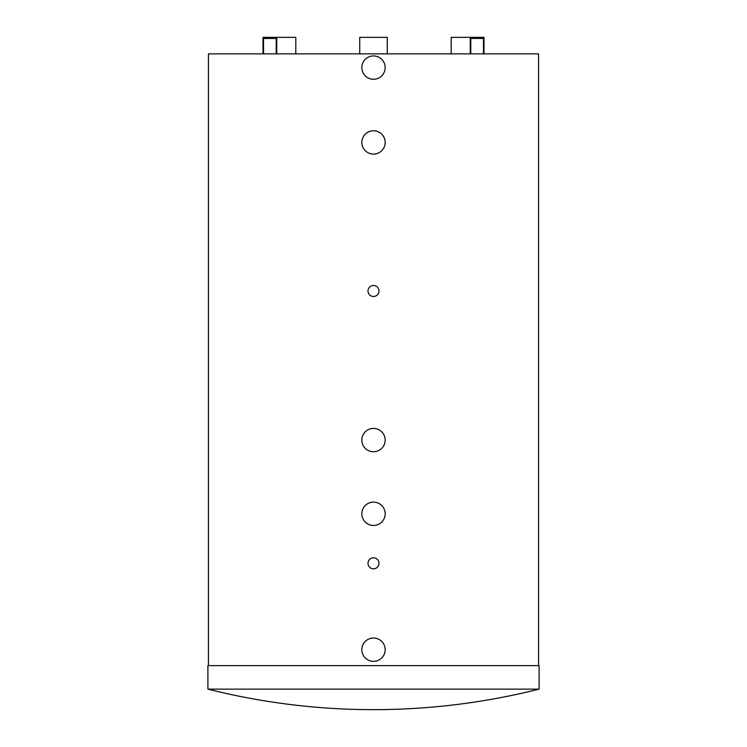 <?xml version="1.0" encoding="UTF-8"?>
<svg xmlns="http://www.w3.org/2000/svg" width="747" height="747" viewBox="0 0 747 747"><rect width="100%" height="100%" fill="white"/><g stroke="black" fill="none" stroke-linecap="round" stroke-linejoin="round"><path stroke-width="1.12" d="M451.188 53.859L451.188 37.35L484 37.35L484 53.859M470.246 37.35L470.246 53.859M470.797 53.859L470.797 38.452L483.449 38.452L483.449 53.859M483.449 38.452L470.797 38.452M263 53.859L263 37.35L295.812 37.35L295.812 53.859M276.754 37.35L276.754 53.859M263.551 53.859L263.551 38.452L276.203 38.452L276.203 53.859M276.203 38.452L263.551 38.452M359.746 53.859L359.746 37.35L387.254 37.35L387.254 53.859M373.5 451.73A11.663 11.663 0 0 1 361.837 440.067A11.663 11.663 0 0 1 373.5 428.404A11.663 11.663 0 0 1 385.163 440.067A11.663 11.663 0 0 1 373.5 451.73M373.5 296.475A5.5 5.5 0 0 1 368 290.975A5.5 5.5 0 0 1 373.5 285.475A5.5 5.5 0 0 1 379 290.975A5.5 5.5 0 0 1 373.5 296.475M373.5 661.347A11.663 11.663 0 0 0 385.163 649.685A11.663 11.663 0 0 0 373.5 638.022A11.663 11.663 0 0 0 361.837 649.685A11.663 11.663 0 0 0 373.5 661.347M373.5 79.275A11.663 11.663 0 0 0 385.163 67.613A11.663 11.663 0 0 0 373.5 55.941A11.663 11.663 0 0 0 361.837 67.613A11.663 11.663 0 0 0 373.5 79.275M373.5 568.812A5.5 5.5 0 0 1 368 563.303A5.5 5.5 0 0 1 373.5 557.804A5.5 5.5 0 0 1 379 563.303A5.5 5.5 0 0 1 373.5 568.812M373.5 525.458A11.663 11.663 0 0 1 361.837 513.796A11.663 11.663 0 0 1 373.5 502.124A11.663 11.663 0 0 1 385.163 513.796A11.663 11.663 0 0 1 373.5 525.458M539.101 665.633L207.899 665.633L207.899 689.126L539.101 689.126L539.101 665.633M207.899 689.126A678.332 678.332 0 0 0 539.101 689.126M385.163 142.434A11.663 11.663 0 0 0 373.5 130.772A11.663 11.663 0 0 0 361.837 142.434A11.663 11.663 0 0 0 373.5 154.097A11.663 11.663 0 0 0 385.163 142.434M538.55 665.633L538.55 53.859L208.45 53.859L208.45 665.633"/></g></svg>
